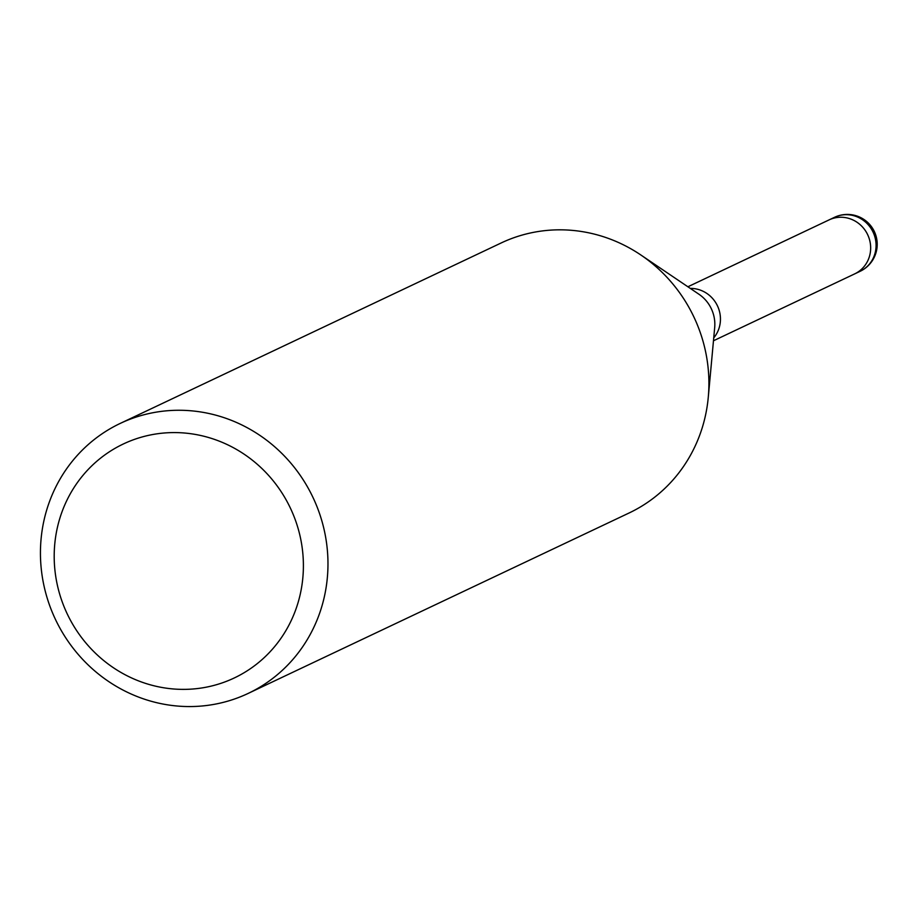 <?xml version="1.0" encoding="UTF-8"?>
<svg xmlns="http://www.w3.org/2000/svg" width="922" height="922" viewBox="0 0 922 922"><rect width="100%" height="100%" fill="white"/><g stroke="black" fill="none" stroke-linecap="round" stroke-linejoin="round"><path stroke-width="1.38" d="M828.797 220.035A29.884 28.501 64.7 0 1 829.12 219.874A29.873 28.49 64.7 0 1 860.56 225.049A29.873 28.49 64.7 0 1 869.365 256.708A29.873 28.49 64.7 0 1 854.706 273.869A29.884 28.501 64.7 0 1 854.371 274.03M321.478 607.598A149.399 142.484 64.7 0 1 248.156 693.425A149.399 142.484 64.7 0 1 90.955 667.574A149.399 142.484 64.7 0 1 46.93 509.232A149.399 142.484 64.7 0 1 120.252 423.405A149.399 142.484 64.7 0 1 277.464 449.256A149.399 142.484 64.7 0 1 321.478 607.598M120.252 423.405L501.188 242.959A149.399 142.484 64.7 0 1 658.389 268.821A149.399 142.484 64.7 0 1 702.414 427.163A149.399 142.484 64.7 0 1 629.092 512.989L248.156 693.425M297.771 603.599A129.472 123.479 64.7 0 1 141.769 682.096A129.472 123.479 64.7 0 1 59.826 518.348A129.472 123.479 64.7 0 1 215.817 439.863A129.472 123.479 64.7 0 1 297.771 603.599M834.537 217.304A29.884 28.501 64.7 0 1 865.977 222.479A29.884 28.501 64.7 0 1 874.782 254.149A29.884 28.501 64.7 0 1 866.83 266.804A29.884 28.501 64.7 0 1 860.122 271.31A29.884 29.884 0 0 0 866.864 221.695A29.884 29.884 0 0 0 834.537 217.304L829.12 219.874A29.884 28.501 64.7 0 1 865.597 230.973A29.884 28.501 64.7 0 1 861.413 269.362A29.884 28.501 64.7 0 1 854.706 273.88L713.467 340.771M690.301 288.402A29.873 28.49 64.7 0 1 719.148 327.863A29.873 28.49 64.7 0 1 713.743 337.867M641.562 255.463L698.911 294.222A34.967 33.353 64.7 0 1 714.688 327.529L708.35 396.46M829.12 219.874L687.893 286.777M860.122 271.31L854.706 273.88"/></g></svg>
